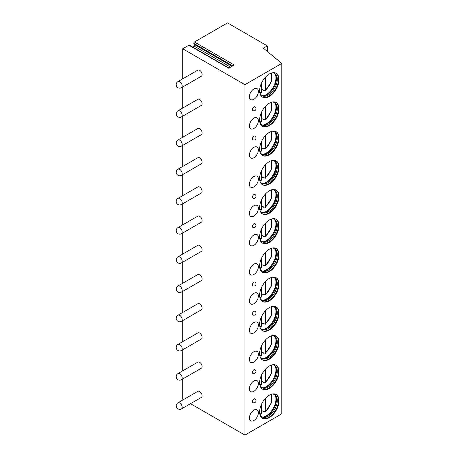 <?xml version="1.0" encoding="UTF-8"?>
<svg xmlns="http://www.w3.org/2000/svg" width="458" height="458" viewBox="0 0 458 458"><rect width="100%" height="100%" fill="white"/><g stroke="black" fill="none" stroke-linecap="round" stroke-linejoin="round"><path stroke-width="0.69" d="M267.335 45.892L263.35 48.193L281.802 63.404L244.933 84.69L182.708 48.766L188.896 45.193L228.725 68.185L234.256 64.99L194.432 41.993L227.506 22.9L267.335 45.892L267.335 51.473M188.896 45.193A0.91 0.527 -60 0 1 189.354 45.147L228.989 68.03M192.652 47.048L194.221 46.143A0.91 0.527 -60 0 0 194.776 44.707L193.877 43.43A0.91 0.527 -60 0 1 194.432 41.993M182.708 48.766L182.708 78.845M182.708 86.974L182.708 108.048M182.708 116.177L182.708 137.245M182.708 145.375L182.708 166.449M182.708 174.578L182.708 195.646M182.708 203.776L182.708 224.849M182.708 232.979L182.708 254.047M182.708 262.176L182.708 283.25M182.708 291.38L182.708 312.453M182.708 320.583L182.708 341.651M182.708 349.78L182.708 370.854M182.708 378.984L182.708 399.176L183.469 399.616M190.505 403.675L244.933 435.1L281.802 413.814L281.802 63.404M244.933 84.69L244.933 435.1M201.388 397.395A3.521 2.032 -120 0 0 202.121 395.781A3.521 2.032 -120 0 0 200.581 392.243A3.521 2.032 -120 0 0 197.873 391.298L177.962 402.794A3.521 2.032 60 0 1 180.67 403.738A3.521 2.032 60 0 1 182.21 407.276A3.521 2.032 -120 0 1 181.477 408.891L201.388 397.395M201.388 368.192A3.521 2.032 -120 0 0 202.121 366.583A3.521 2.032 -120 0 0 200.581 363.039A3.521 2.032 -120 0 0 197.873 362.095L177.962 373.591A3.521 2.032 60 0 1 180.67 374.535A3.521 2.032 60 0 1 182.21 378.079A3.521 2.032 -120 0 1 181.477 379.688L201.388 368.192M201.388 338.994A3.521 2.032 -120 0 0 202.121 337.38A3.521 2.032 -120 0 0 200.581 333.842A3.521 2.032 -120 0 0 197.873 332.897L177.962 344.393A3.521 2.032 60 0 1 180.67 345.338A3.521 2.032 60 0 1 182.21 348.876A3.521 2.032 -120 0 1 181.477 350.49L201.388 338.994M201.388 309.791A3.521 2.032 -120 0 0 202.121 308.182A3.521 2.032 -120 0 0 200.581 304.639A3.521 2.032 -120 0 0 197.873 303.694L177.962 315.19A3.521 2.032 60 0 1 180.67 316.135A3.521 2.032 60 0 1 182.21 319.678A3.521 2.032 -120 0 1 181.477 321.287L201.388 309.791M201.388 280.594A3.521 2.032 -120 0 0 202.121 278.979A3.521 2.032 -120 0 0 200.581 275.435A3.521 2.032 -120 0 0 197.873 274.497L177.962 285.992A3.521 2.032 60 0 1 180.67 286.931A3.521 2.032 60 0 1 182.21 290.475A3.521 2.032 -120 0 1 181.477 292.089L201.388 280.594M201.388 251.39A3.521 2.032 -120 0 0 202.121 249.782A3.521 2.032 -120 0 0 200.581 246.238A3.521 2.032 -120 0 0 197.873 245.293L177.962 256.789A3.521 2.032 60 0 1 180.67 257.734A3.521 2.032 60 0 1 182.21 261.278A3.521 2.032 -120 0 1 181.477 262.886L201.388 251.39M201.388 222.193A3.521 2.032 -120 0 0 202.121 220.579A3.521 2.032 -120 0 0 200.581 217.035A3.521 2.032 -120 0 0 197.873 216.096L177.962 227.592A3.521 2.032 60 0 1 180.67 228.531A3.521 2.032 60 0 1 182.21 232.074A3.521 2.032 -120 0 1 181.477 233.689L201.388 222.193M201.388 192.99A3.521 2.032 -120 0 0 202.121 191.381A3.521 2.032 -120 0 0 200.581 187.837A3.521 2.032 -120 0 0 197.873 186.893L177.962 198.388A3.521 2.032 60 0 1 180.67 199.333A3.521 2.032 60 0 1 182.21 202.877A3.521 2.032 -120 0 1 181.477 204.486L201.388 192.99M201.388 163.787A3.521 2.032 -120 0 0 202.121 162.178A3.521 2.032 -120 0 0 200.581 158.634A3.521 2.032 -120 0 0 197.873 157.689L177.962 169.191A3.521 2.032 60 0 1 180.67 170.13A3.521 2.032 60 0 1 182.21 173.674A3.521 2.032 -120 0 1 181.477 175.282L201.388 163.787M201.388 134.589A3.521 2.032 -120 0 0 202.121 132.975A3.521 2.032 -120 0 0 200.581 129.437A3.521 2.032 -120 0 0 197.873 128.492L177.962 139.988A3.521 2.032 60 0 1 180.67 140.932A3.521 2.032 60 0 1 182.21 144.47A3.521 2.032 -120 0 1 181.477 146.085L201.388 134.589M201.388 105.386A3.521 2.032 -120 0 0 202.121 103.777A3.521 2.032 -120 0 0 200.581 100.233A3.521 2.032 -120 0 0 197.873 99.289L177.962 110.784A3.521 2.032 60 0 1 180.67 111.729A3.521 2.032 60 0 1 182.21 115.273A3.521 2.032 -120 0 1 181.477 116.882L201.388 105.386M201.388 76.188A3.521 2.032 -120 0 0 202.121 74.574A3.521 2.032 -120 0 0 200.581 71.036A3.521 2.032 -120 0 0 197.873 70.091L177.962 81.587A3.521 2.032 60 0 1 180.67 82.532A3.521 2.032 60 0 1 182.21 86.07A3.521 2.032 -120 0 1 181.477 87.684L201.388 76.188M279.031 400.813A13.729 7.923 120 0 0 276.185 394.527A13.729 7.923 120 0 0 265.611 398.208A13.729 7.923 120 0 0 259.617 412.023A13.729 7.923 120 0 0 262.457 418.303A13.729 7.923 120 0 0 273.037 414.627A13.729 7.923 120 0 0 279.031 400.813M249.41 417.914A6.338 3.658 120 0 0 250.726 420.816A6.338 3.658 120 0 0 255.604 419.116A6.338 3.658 120 0 0 258.369 412.738A6.338 3.658 120 0 0 257.058 409.841A6.338 3.658 120 0 0 252.175 411.536A6.338 3.658 120 0 0 249.41 417.914M279.031 371.61A13.729 7.923 120 0 0 276.185 365.329A13.729 7.923 120 0 0 265.611 369.005A13.729 7.923 120 0 0 259.617 382.819A13.729 7.923 120 0 0 262.457 389.105A13.729 7.923 120 0 0 273.037 385.43A13.729 7.923 120 0 0 279.031 371.61M249.41 388.71A6.338 3.658 120 0 0 250.726 391.613A6.338 3.658 120 0 0 255.604 389.913A6.338 3.658 120 0 0 258.369 383.541A6.338 3.658 120 0 0 257.058 380.638A6.338 3.658 120 0 0 252.175 382.338A6.338 3.658 120 0 0 249.41 388.71M279.031 342.412A13.729 7.923 120 0 0 276.185 336.126A13.729 7.923 120 0 0 265.611 339.807A13.729 7.923 120 0 0 259.617 353.622A13.729 7.923 120 0 0 262.457 359.902A13.729 7.923 120 0 0 273.037 356.227A13.729 7.923 120 0 0 279.031 342.412M249.41 359.513A6.338 3.658 120 0 0 250.726 362.41A6.338 3.658 120 0 0 255.604 360.715A6.338 3.658 120 0 0 258.369 354.337A6.338 3.658 120 0 0 257.058 351.441A6.338 3.658 120 0 0 252.175 353.135A6.338 3.658 120 0 0 249.41 359.513M279.031 313.209A13.729 7.923 120 0 0 276.185 306.929A13.729 7.923 120 0 0 265.611 310.604A13.729 7.923 120 0 0 259.617 324.419A13.729 7.923 120 0 0 262.457 330.705A13.729 7.923 120 0 0 273.037 327.023A13.729 7.923 120 0 0 279.031 313.209M249.41 330.31A6.338 3.658 120 0 0 250.726 333.212A6.338 3.658 120 0 0 255.604 331.512A6.338 3.658 120 0 0 258.369 325.14A6.338 3.658 120 0 0 257.058 322.237A6.338 3.658 120 0 0 252.175 323.932A6.338 3.658 120 0 0 249.41 330.31M279.031 284.012A13.729 7.923 120 0 0 276.185 277.725A13.729 7.923 120 0 0 265.611 281.401A13.729 7.923 120 0 0 259.617 295.221A13.729 7.923 120 0 0 262.457 301.501A13.729 7.923 120 0 0 273.037 297.826A13.729 7.923 120 0 0 279.031 284.012M249.41 301.112A6.338 3.658 120 0 0 250.726 304.009A6.338 3.658 120 0 0 255.604 302.314A6.338 3.658 120 0 0 258.369 295.937A6.338 3.658 120 0 0 257.058 293.034A6.338 3.658 120 0 0 252.175 294.734A6.338 3.658 120 0 0 249.41 301.112M279.031 254.808A13.729 7.923 120 0 0 276.185 248.522A13.729 7.923 120 0 0 265.611 252.203A13.729 7.923 120 0 0 259.617 266.018A13.729 7.923 120 0 0 262.457 272.304A13.729 7.923 120 0 0 273.037 268.623A13.729 7.923 120 0 0 279.031 254.808M249.41 271.909A6.338 3.658 120 0 0 250.726 274.811A6.338 3.658 120 0 0 255.604 273.111A6.338 3.658 120 0 0 258.369 266.739A6.338 3.658 120 0 0 257.058 263.837A6.338 3.658 120 0 0 252.175 265.531A6.338 3.658 120 0 0 249.41 271.909M279.031 225.611A13.729 7.923 120 0 0 276.185 219.325A13.729 7.923 120 0 0 265.611 223A13.729 7.923 120 0 0 259.617 236.815A13.729 7.923 120 0 0 262.457 243.101A13.729 7.923 120 0 0 273.037 239.425A13.729 7.923 120 0 0 279.031 225.611M249.41 242.711A6.338 3.658 120 0 0 250.726 245.608A6.338 3.658 120 0 0 255.604 243.914A6.338 3.658 120 0 0 258.369 237.536A6.338 3.658 120 0 0 257.058 234.633A6.338 3.658 120 0 0 252.175 236.334A6.338 3.658 120 0 0 249.41 242.711M279.031 196.408A13.729 7.923 120 0 0 276.185 190.122A13.729 7.923 120 0 0 265.611 193.803A13.729 7.923 120 0 0 259.617 207.617A13.729 7.923 120 0 0 262.457 213.903A13.729 7.923 120 0 0 273.037 210.222A13.729 7.923 120 0 0 279.031 196.408M249.41 213.508A6.338 3.658 120 0 0 250.726 216.411A6.338 3.658 120 0 0 255.604 214.71A6.338 3.658 120 0 0 258.369 208.333A6.338 3.658 120 0 0 257.058 205.436A6.338 3.658 120 0 0 252.175 207.131A6.338 3.658 120 0 0 249.41 213.508M279.031 167.204A13.729 7.923 120 0 0 276.185 160.924A13.729 7.923 120 0 0 265.611 164.599A13.729 7.923 120 0 0 259.617 178.414A13.729 7.923 120 0 0 262.457 184.7A13.729 7.923 120 0 0 273.037 181.024A13.729 7.923 120 0 0 279.031 167.204M249.41 184.305A6.338 3.658 120 0 0 250.726 187.208A6.338 3.658 120 0 0 255.604 185.513A6.338 3.658 120 0 0 258.369 179.135A6.338 3.658 120 0 0 257.058 176.233A6.338 3.658 120 0 0 252.175 177.933A6.338 3.658 120 0 0 249.41 184.305M279.031 138.007A13.729 7.923 120 0 0 276.185 131.721A13.729 7.923 120 0 0 265.611 135.402A13.729 7.923 120 0 0 259.617 149.216A13.729 7.923 120 0 0 262.457 155.502A13.729 7.923 120 0 0 273.037 151.821A13.729 7.923 120 0 0 279.031 138.007M249.41 155.107A6.338 3.658 120 0 0 250.726 158.01A6.338 3.658 120 0 0 255.604 156.31A6.338 3.658 120 0 0 258.369 149.932A6.338 3.658 120 0 0 257.058 147.035A6.338 3.658 120 0 0 252.175 148.73A6.338 3.658 120 0 0 249.41 155.107M279.031 108.804A13.729 7.923 120 0 0 276.185 102.523A13.729 7.923 120 0 0 265.611 106.199A13.729 7.923 120 0 0 259.617 120.013A13.729 7.923 120 0 0 262.457 126.299A13.729 7.923 120 0 0 273.037 122.624A13.729 7.923 120 0 0 279.031 108.804M249.41 125.904A6.338 3.658 120 0 0 250.726 128.807A6.338 3.658 120 0 0 255.604 127.106A6.338 3.658 120 0 0 258.369 120.735A6.338 3.658 120 0 0 257.058 117.832A6.338 3.658 120 0 0 252.175 119.532A6.338 3.658 120 0 0 249.41 125.904M279.031 79.606A13.729 7.923 120 0 0 276.185 73.32A13.729 7.923 120 0 0 265.611 77.001A13.729 7.923 120 0 0 259.617 90.816A13.729 7.923 120 0 0 262.457 97.096A13.729 7.923 120 0 0 273.037 93.421A13.729 7.923 120 0 0 279.031 79.606M249.41 96.707A6.338 3.658 120 0 0 250.726 99.604A6.338 3.658 120 0 0 255.604 97.909A6.338 3.658 120 0 0 258.369 91.531A6.338 3.658 120 0 0 257.058 88.634A6.338 3.658 120 0 0 252.175 90.329A6.338 3.658 120 0 0 249.41 96.707M254.946 398.895A2.113 1.219 120 0 0 253.892 399.004A2.113 1.219 120 0 0 252.513 400.865A2.113 1.219 120 0 0 252.833 402.553A2.113 2.113 0 0 0 256.005 400.727A2.113 2.113 0 0 0 254.946 398.895M254.946 369.698A2.113 1.219 120 0 0 253.892 369.801A2.113 1.219 120 0 0 252.513 371.661A2.113 1.219 120 0 0 252.833 373.356A2.113 2.113 0 0 0 256.005 371.524A2.113 2.113 0 0 0 254.946 369.698M254.946 311.297A2.113 1.219 120 0 0 253.892 311.4A2.113 1.219 120 0 0 252.513 313.261A2.113 1.219 120 0 0 252.833 314.955A2.113 2.113 0 0 0 256.005 313.123A2.113 2.113 0 0 0 254.946 311.297M254.946 282.094A2.113 1.219 120 0 0 253.892 282.197A2.113 1.219 120 0 0 252.513 284.057A2.113 1.219 120 0 0 252.833 285.752A2.113 2.113 0 0 0 256.005 283.926A2.113 2.113 0 0 0 254.946 282.094M254.946 223.693A2.113 1.219 120 0 0 253.892 223.796A2.113 1.219 120 0 0 252.513 225.657A2.113 1.219 120 0 0 252.833 227.351A2.113 2.113 0 0 0 256.005 225.519A2.113 2.113 0 0 0 254.946 223.693M254.946 194.49A2.113 1.219 120 0 0 253.892 194.598A2.113 1.219 120 0 0 252.513 196.459A2.113 1.219 120 0 0 252.833 198.148A2.113 2.113 0 0 0 256.005 196.322A2.113 2.113 0 0 0 254.946 194.49M254.946 136.089A2.113 1.219 120 0 0 253.892 136.198A2.113 1.219 120 0 0 252.513 138.058A2.113 1.219 120 0 0 252.833 139.747A2.113 2.113 0 0 0 256.005 137.921A2.113 2.113 0 0 0 254.946 136.089M254.946 106.891A2.113 1.219 120 0 0 253.892 106.995A2.113 1.219 120 0 0 252.513 108.855A2.113 1.219 120 0 0 252.833 110.55A2.113 2.113 0 0 0 256.005 108.718A2.113 2.113 0 0 0 254.946 106.891M262.216 418.154A13.729 7.923 -60 0 0 272.705 414.169A13.729 7.923 -60 0 0 278.533 400.527A13.729 7.923 120 0 0 275.934 394.39M272.241 394.04A12.847 7.42 120 0 1 274.628 394.641A12.847 7.42 120 0 1 277.29 400.527A12.847 7.42 -60 0 1 271.68 413.454A12.847 7.42 -60 0 1 261.781 416.895A12.847 7.42 -60 0 1 260.064 415.131M261.352 416.614A12.847 7.42 -60 0 0 264.077 416.929A12.847 7.42 -60 0 0 276.403 400.011A12.847 7.42 120 0 0 275.802 396.617A12.847 7.42 120 0 0 274.17 394.412M275.533 396.044A13.729 7.923 120 0 1 275.945 399.033A13.729 7.923 -60 0 1 263.442 416.98M263.957 411.376A13.729 7.923 -60 0 1 263.648 411.639L263.648 411.198L265.422 411.794L271.279 403.103L271.691 394.178M263.648 411.639L261.421 410.351M265.651 398.157L265.422 411.794M259.909 414.587L261.02 414.33L261.421 413.608L261.421 404.466M262.216 388.951A13.729 7.923 -60 0 0 272.705 384.966A13.729 7.923 -60 0 0 278.533 371.324A13.729 7.923 120 0 0 275.934 365.192M272.241 364.843A12.847 7.42 120 0 1 274.628 365.444A12.847 7.42 120 0 1 277.29 371.324A12.847 7.42 -60 0 1 271.68 384.256A12.847 7.42 -60 0 1 261.781 387.697A12.847 7.42 -60 0 1 260.064 385.934M261.352 387.411A12.847 7.42 -60 0 0 264.077 387.726A12.847 7.42 -60 0 0 276.403 370.814A12.847 7.42 120 0 0 275.802 367.413A12.847 7.42 120 0 0 274.17 365.215M275.533 366.841A13.729 7.923 120 0 1 275.945 369.829A13.729 7.923 -60 0 1 263.442 387.783M263.957 382.172A13.729 7.923 -60 0 1 263.648 382.436L263.648 381.995L265.422 382.59L271.279 373.9L271.691 364.98M263.648 382.436L261.421 381.153M265.651 368.959L265.422 382.59M259.909 385.384L261.02 385.132L261.421 384.411L261.421 375.268M262.216 359.753A13.729 7.923 -60 0 0 272.705 355.769A13.729 7.923 -60 0 0 278.533 342.126A13.729 7.923 120 0 0 275.934 335.989M272.241 335.64A12.847 7.42 120 0 1 274.628 336.241A12.847 7.42 120 0 1 277.29 342.126A12.847 7.42 -60 0 1 271.68 355.053A12.847 7.42 -60 0 1 261.781 358.494A12.847 7.42 -60 0 1 260.064 356.73M261.352 358.213A12.847 7.42 -60 0 0 264.077 358.528A12.847 7.42 -60 0 0 276.403 341.611A12.847 7.42 120 0 0 275.802 338.216A12.847 7.42 120 0 0 274.17 336.012M275.533 337.643A13.729 7.923 120 0 1 275.945 340.632A13.729 7.923 -60 0 1 263.442 358.58M263.957 352.975A13.729 7.923 -60 0 1 263.648 353.238L263.648 352.797L265.422 353.393L271.279 344.697L271.691 335.777M263.648 353.238L261.421 351.95M265.651 339.756L265.422 353.393M259.909 356.187L261.02 355.929L261.421 355.208L261.421 346.065M262.216 330.55A13.729 7.923 -60 0 0 272.705 326.565A13.729 7.923 -60 0 0 278.533 312.923A13.729 7.923 120 0 0 275.934 306.791M272.241 306.442A12.847 7.42 120 0 1 274.628 307.043A12.847 7.42 120 0 1 277.29 312.923A12.847 7.42 -60 0 1 271.68 325.856A12.847 7.42 -60 0 1 261.781 329.296A12.847 7.42 -60 0 1 260.064 327.527M261.352 329.01A12.847 7.42 -60 0 0 264.077 329.325A12.847 7.42 -60 0 0 276.403 312.413A12.847 7.42 120 0 0 275.802 309.013A12.847 7.42 120 0 0 274.17 306.814M275.533 308.44A13.729 7.923 120 0 1 275.945 311.429A13.729 7.923 -60 0 1 263.442 329.382M263.957 323.772A13.729 7.923 -60 0 1 263.648 324.035L263.648 323.594L265.422 324.19L271.279 315.499L271.691 306.579M263.648 324.035L261.421 322.747M265.651 310.558L265.422 324.19M259.909 326.983L261.02 326.726L261.421 326.01L261.421 316.867M262.216 301.353A13.729 7.923 -60 0 0 272.705 297.362A13.729 7.923 -60 0 0 278.533 283.72A13.729 7.923 120 0 0 275.934 277.588M272.241 277.239A12.847 7.42 120 0 1 274.628 277.84A12.847 7.42 120 0 1 277.29 283.72A12.847 7.42 -60 0 1 271.68 296.652A12.847 7.42 -60 0 1 261.781 300.093A12.847 7.42 -60 0 1 260.064 298.33M261.352 299.813A12.847 7.42 -60 0 0 264.077 300.127A12.847 7.42 -60 0 0 276.403 283.21A12.847 7.42 120 0 0 275.802 279.809A12.847 7.42 120 0 0 274.17 277.611M275.533 279.237A13.729 7.923 120 0 1 275.945 282.231A13.729 7.923 -60 0 1 263.442 300.179M263.957 294.574A13.729 7.923 -60 0 1 263.648 294.837L263.648 294.391L265.422 294.986L271.279 286.296L271.691 277.376M263.648 294.837L261.421 293.549M265.651 281.355L265.422 294.986M259.909 297.786L261.02 297.528L261.421 296.807L261.421 287.664M262.216 272.149A13.729 7.923 -60 0 0 272.705 268.165A13.729 7.923 -60 0 0 278.533 254.522A13.729 7.923 120 0 0 275.934 248.391M272.241 248.036A12.847 7.42 120 0 1 274.628 248.642A12.847 7.42 120 0 1 277.29 254.522A12.847 7.42 -60 0 1 271.68 267.449A12.847 7.42 -60 0 1 261.781 270.896A12.847 7.42 -60 0 1 260.064 269.127M261.352 270.609A12.847 7.42 -60 0 0 264.077 270.924A12.847 7.42 -60 0 0 276.403 254.007A12.847 7.42 120 0 0 275.802 250.612A12.847 7.42 120 0 0 274.17 248.408M275.533 250.039A13.729 7.923 120 0 1 275.945 253.028A13.729 7.923 -60 0 1 263.442 270.981M263.957 265.371A13.729 7.923 -60 0 1 263.648 265.634L263.648 265.193L265.422 265.789L271.279 257.098L271.691 248.179M263.648 265.634L261.421 264.346M265.651 252.158L265.422 265.789M259.909 268.583L261.02 268.325L261.421 267.609L261.421 258.467M262.216 242.952A13.729 7.923 -60 0 0 272.705 238.962A13.729 7.923 -60 0 0 278.533 225.319A13.729 7.923 120 0 0 275.934 219.187M272.241 218.838A12.847 7.42 120 0 1 274.628 219.439A12.847 7.42 120 0 1 277.29 225.319A12.847 7.42 -60 0 1 271.68 238.252A12.847 7.42 -60 0 1 261.781 241.692A12.847 7.42 -60 0 1 260.064 239.929M261.352 241.412A12.847 7.42 -60 0 0 264.077 241.727A12.847 7.42 -60 0 0 276.403 224.809A12.847 7.42 120 0 0 275.802 221.409A12.847 7.42 120 0 0 274.17 219.21M275.533 220.836A13.729 7.923 120 0 1 275.945 223.825A13.729 7.923 -60 0 1 263.442 241.778M263.957 236.168A13.729 7.923 -60 0 1 263.648 236.437L263.648 235.99L265.422 236.586L271.279 227.895L271.691 218.976M263.648 236.437L261.421 235.149M265.651 222.954L265.422 236.586M259.909 239.385L261.02 239.128L261.421 238.406L261.421 229.263M262.216 213.749A13.729 7.923 -60 0 0 272.705 209.764A13.729 7.923 -60 0 0 278.533 196.121A13.729 7.923 120 0 0 275.934 189.99M272.241 189.635A12.847 7.42 120 0 1 274.628 190.236A12.847 7.42 120 0 1 277.29 196.121A12.847 7.42 -60 0 1 271.68 209.048A12.847 7.42 -60 0 1 261.781 212.495A12.847 7.42 -60 0 1 260.064 210.726M261.352 212.209A12.847 7.42 -60 0 0 264.077 212.523A12.847 7.42 -60 0 0 276.403 195.606A12.847 7.42 120 0 0 275.802 192.211A12.847 7.42 120 0 0 274.17 190.007M275.533 191.639A13.729 7.923 120 0 1 275.945 194.627A13.729 7.923 -60 0 1 263.442 212.581M263.957 206.97A13.729 7.923 -60 0 1 263.648 207.234L263.648 206.793L265.422 207.388L271.279 198.698L271.691 189.772M263.648 207.234L261.421 205.945M265.651 193.757L265.422 207.388M259.909 210.182L261.02 209.924L261.421 209.209L261.421 200.066M262.216 184.551A13.729 7.923 -60 0 0 272.705 180.561A13.729 7.923 -60 0 0 278.533 166.918A13.729 7.923 120 0 0 275.934 160.787M272.241 160.437A12.847 7.42 120 0 1 274.628 161.039A12.847 7.42 120 0 1 277.29 166.918A12.847 7.42 -60 0 1 271.68 179.851A12.847 7.42 -60 0 1 261.781 183.292A12.847 7.42 -60 0 1 260.064 181.528M261.352 183.011A12.847 7.42 -60 0 0 264.077 183.326A12.847 7.42 -60 0 0 276.403 166.409A12.847 7.42 120 0 0 275.802 163.008A12.847 7.42 120 0 0 274.17 160.81M275.533 162.435A13.729 7.923 120 0 1 275.945 165.424A13.729 7.923 -60 0 1 263.442 183.377M263.957 177.767A13.729 7.923 -60 0 1 263.648 178.03L263.648 177.589L265.422 178.185L271.279 169.494L271.691 160.575M263.648 178.03L261.421 176.748M265.651 164.554L265.422 178.185M259.909 180.979L261.02 180.727L261.421 180.005L261.421 170.863M262.216 155.348A13.729 7.923 -60 0 0 272.705 151.363A13.729 7.923 -60 0 0 278.533 137.721A13.729 7.923 120 0 0 275.934 131.583M272.241 131.234A12.847 7.42 120 0 1 274.628 131.835A12.847 7.42 120 0 1 277.29 137.721A12.847 7.42 -60 0 1 271.68 150.648A12.847 7.42 -60 0 1 261.781 154.088A12.847 7.42 -60 0 1 260.064 152.325M261.352 153.808A12.847 7.42 -60 0 0 264.077 154.123A12.847 7.42 -60 0 0 276.403 137.205A12.847 7.42 120 0 0 275.802 133.81A12.847 7.42 120 0 0 274.17 131.606M275.533 133.238A13.729 7.923 120 0 1 275.945 136.226A13.729 7.923 -60 0 1 263.442 154.174M263.957 148.569A13.729 7.923 -60 0 1 263.648 148.833L263.648 148.392L265.422 148.987L271.279 140.297L271.691 131.372M263.648 148.833L261.421 147.545M265.651 135.35L265.422 148.987M259.909 151.781L261.02 151.524L261.421 150.802L261.421 141.659M262.216 126.145A13.729 7.923 -60 0 0 272.705 122.16A13.729 7.923 -60 0 0 278.533 108.517A13.729 7.923 120 0 0 275.934 102.386M272.241 102.037A12.847 7.42 120 0 1 274.628 102.638A12.847 7.42 120 0 1 277.29 108.517A12.847 7.42 -60 0 1 271.68 121.45A12.847 7.42 -60 0 1 261.781 124.891A12.847 7.42 -60 0 1 260.064 123.128M261.352 124.605A12.847 7.42 -60 0 0 264.077 124.925A12.847 7.42 -60 0 0 276.403 108.008A12.847 7.42 120 0 0 275.802 104.607A12.847 7.42 120 0 0 274.17 102.409M275.533 104.035A13.729 7.923 120 0 1 275.945 107.023A13.729 7.923 -60 0 1 263.442 124.977M263.957 119.366A13.729 7.923 -60 0 1 263.648 119.63L263.648 119.189L265.422 119.784L271.279 111.094L271.691 102.174M263.648 119.63L261.421 118.347M265.651 106.153L265.422 119.784M259.909 122.578L261.02 122.326L261.421 121.605L261.421 112.462M262.216 96.947A13.729 7.923 -60 0 0 272.705 92.963A13.729 7.923 -60 0 0 278.533 79.32A13.729 7.923 120 0 0 275.934 73.183M272.241 72.833A12.847 7.42 120 0 1 274.628 73.435A12.847 7.42 120 0 1 277.29 79.32A12.847 7.42 -60 0 1 271.68 92.247A12.847 7.42 -60 0 1 261.781 95.688A12.847 7.42 -60 0 1 260.064 93.924M261.352 95.407A12.847 7.42 -60 0 0 264.077 95.722A12.847 7.42 -60 0 0 276.403 78.805A12.847 7.42 120 0 0 275.802 75.41A12.847 7.42 120 0 0 274.17 73.206M275.533 74.837A13.729 7.923 120 0 1 275.945 77.826A13.729 7.923 -60 0 1 263.442 95.774M263.957 90.169A13.729 7.923 -60 0 1 263.648 90.432L263.648 89.991L265.422 90.587L271.279 81.89L271.691 72.971M263.648 90.432L261.421 89.144M265.651 76.95L265.422 90.587M259.909 93.38L261.02 93.123L261.421 92.401L261.421 83.259M265.651 411.17A11.794 6.807 120 0 0 270.97 394.418M259.755 413.843A11.794 6.807 120 0 0 261.421 413.608M265.651 381.966A11.794 6.807 120 0 0 270.97 365.221M259.755 384.64A11.794 6.807 120 0 0 261.421 384.411M265.651 352.769A11.794 6.807 120 0 0 270.97 336.017M259.755 355.437A11.794 6.807 120 0 0 261.421 355.208M265.651 323.566A11.794 6.807 120 0 0 270.97 306.82M259.755 326.239A11.794 6.807 120 0 0 261.421 326.01M265.651 294.368A11.794 6.807 120 0 0 270.97 277.617M259.755 297.036A11.794 6.807 120 0 0 261.421 296.807M265.651 265.165A11.794 6.807 120 0 0 270.97 248.419M259.755 267.838A11.794 6.807 120 0 0 261.421 267.609M265.651 235.962A11.794 6.807 120 0 0 270.97 219.216M259.755 238.635A11.794 6.807 120 0 0 261.421 238.406M265.651 206.764A11.794 6.807 120 0 0 270.97 190.013M259.755 209.438A11.794 6.807 120 0 0 261.421 209.209M265.651 177.561A11.794 6.807 120 0 0 270.97 160.815M259.755 180.234A11.794 6.807 120 0 0 261.421 180.005M265.651 148.363A11.794 6.807 120 0 0 270.97 131.612M259.755 151.037A11.794 6.807 120 0 0 261.421 150.802M265.651 119.16A11.794 6.807 120 0 0 270.97 102.415M259.755 121.834A11.794 6.807 120 0 0 261.421 121.605M265.651 89.963A11.794 6.807 120 0 0 270.97 73.211M259.755 92.631A11.794 6.807 120 0 0 261.421 92.401M193.877 43.43L232.738 65.866M194.776 44.707L232.08 66.244M194.221 46.143L230.563 67.12M177.962 402.794A3.521 3.521 0 0 0 176.198 405.84A3.521 3.521 0 0 0 181.477 408.891M177.962 373.591A3.521 3.521 0 0 0 176.198 376.642A3.521 3.521 0 0 0 181.477 379.688M177.962 344.393A3.521 3.521 0 0 0 176.198 347.439A3.521 3.521 0 0 0 181.477 350.49M177.962 315.19A3.521 3.521 0 0 0 176.198 318.241A3.521 3.521 0 0 0 181.477 321.287M177.962 285.992A3.521 3.521 0 0 0 176.198 289.038A3.521 3.521 0 0 0 181.477 292.089M177.962 256.789A3.521 3.521 0 0 0 176.198 259.841A3.521 3.521 0 0 0 181.477 262.886M177.962 227.592A3.521 3.521 0 0 0 176.198 230.637A3.521 3.521 0 0 0 181.477 233.689M177.962 198.388A3.521 3.521 0 0 0 176.198 201.44A3.521 3.521 0 0 0 181.477 204.486M177.962 169.191A3.521 3.521 0 0 0 176.198 172.237A3.521 3.521 0 0 0 181.477 175.282M177.962 139.988A3.521 3.521 0 0 0 176.198 143.033A3.521 3.521 0 0 0 181.477 146.085M177.962 110.784A3.521 3.521 0 0 0 176.198 113.836A3.521 3.521 0 0 0 181.477 116.882M177.962 81.587A3.521 3.521 0 0 0 176.198 84.633A3.521 3.521 0 0 0 181.477 87.684"/></g></svg>

